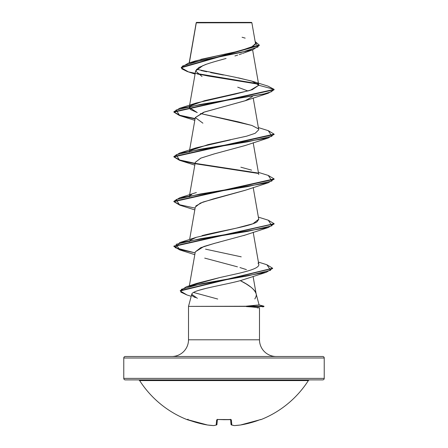 <?xml version="1.0" encoding="UTF-8"?>
<svg xmlns="http://www.w3.org/2000/svg" width="448" height="448" viewBox="0 0 448 448"><rect width="100%" height="100%" fill="white"/><g stroke="black" fill="none" stroke-linecap="round" stroke-linejoin="round"><path stroke-width="0.67" d="M309.618 379.887A1.501 1.501 0 0 0 308.353 380.582A100.229 100.229 0 0 1 260.882 419.647A0.75 0.75 0 0 1 260.271 419.619A0.75 0.75 0 0 0 260.882 419.647A100.229 100.229 0 0 0 308.353 380.582L139.647 380.582A100.229 100.229 0 0 0 187.118 419.647L197.915 422.923L207.491 425.001A100.111 92.137 -77.1 0 0 213.601 425.594A100.111 38.164 -84.6 0 0 216.182 425.001L216.63 419.922L218.137 419.485L230.91 419.58L231.37 419.922L231.818 425.001A100.111 38.164 84.6 0 0 234.399 425.594A100.111 92.137 77.1 0 0 240.509 425.001L250.085 422.923L260.394 419.58M138.382 379.887A1.501 1.501 0 0 1 139.647 380.582A1.501 1.501 0 0 0 138.382 379.887M125.272 379.887L322.728 379.887A1.501 1.501 0 0 0 324.229 378.386L123.771 378.386A1.501 1.501 0 0 0 125.272 379.887A1.501 1.501 0 0 1 123.771 378.386L324.229 378.386L324.229 358.002A1.501 1.501 0 0 0 322.728 356.502L125.272 356.502A1.501 1.501 0 0 0 123.771 358.002L324.229 358.002L123.771 358.002L123.771 378.386L123.771 358.002A1.501 1.501 0 0 1 125.272 356.502L322.728 356.502A1.501 1.501 0 0 1 324.229 358.002L324.229 378.386A1.501 1.501 0 0 1 322.728 379.887L125.272 379.887L322.728 379.887M196.168 22.842L189.342 62.877L196.291 22.831L251.877 22.781L251.496 22.4L196.504 22.4L251.496 22.4L251.877 22.781L197.137 22.831M259.493 307.742L257.186 307.877L259.493 307.742L259.493 339.797L188.507 339.797A16.705 16.705 0 0 1 171.802 356.502A16.705 16.705 0 0 0 188.507 339.797L188.507 306.387L188.507 339.797L259.493 339.797A16.705 16.705 0 0 0 276.198 356.502A16.705 16.705 0 0 1 259.493 339.797L259.493 307.742L246.35 306.387L188.507 306.387L191.75 294.274L188.507 306.387L263.956 306.197L259.095 304.898L263.956 306.197L246.098 306.197L259.101 304.92L256.054 293.552C255.758 291.85 254.1 289.755 251.076 287.258L246.288 283.987L240.307 280.644C249.138 284.945 254.386 289.246 256.054 293.552L259.101 304.92M206.242 288.31L198.514 290.422M254.811 298.956C256.256 296.526 256.67 294.722 256.054 293.552M246.064 52.058L244.966 52.528M243.807 52.993L242.564 53.458M241.758 53.754L239.215 54.617L241.758 53.754M237.714 55.098L234.926 55.95M221.53 59.707L226.089 58.453M224.123 58.996L216.899 60.995M214.911 61.561L208.449 63.526M206.578 64.154L198.8 67.497L195.636 70.834L189.493 105.969M245.65 100.587L203.571 112.297L195.294 117.544L189.493 150.741M245.431 145.432L214.346 153.877L200.878 158.099L195.294 162.316L189.493 195.513M245.381 190.226L213.153 198.962L200.329 203.101L195.294 207.088L189.627 239.512M245.157 235.071L243.79 235.558M218.91 242.239L216.989 242.726M214.911 243.264L203.907 246.49L195.294 251.854L189.336 285.947M245.862 278.88L240.307 280.644C223.765 285.186 192.125 289.733 191.75 294.274C191.274 295.198 192.483 296.302 195.373 297.578M217.728 299.04L193.547 292.466L217.728 299.04M192.164 285.247L219.878 277.536L196.678 283.405L192.175 285.247M189.246 241.702L189.868 240.582M201.986 235.642L202.53 235.502C220.203 230.938 250.622 226.386 257.023 221.838L258.754 219.313L253.198 187.516M189.426 195.899L189.246 196.924L189.862 195.81M190.378 195.339L191.615 194.522M189.426 151.127L189.246 152.152L189.862 151.043M190.372 150.573L208.146 144.586L246.607 136.181L255.147 133.314L258.754 129.774L253.198 97.978M258.21 128.738L252 125.507L238.459 121.89L200.413 113.523L251.619 125.373M197.243 112.582L189.246 107.386L189.862 106.271L190.305 109.424L197.243 112.582M252.616 81.334L267.954 86.1L274.114 89.37L274.114 89.74L268.268 93.218L200.508 104.406L176.086 110.006L179.732 115.601L195.054 118.933L179.491 115.528L173.886 112.123L274.114 89.74L274.114 89.37L258.776 85.26L252.258 89.69L235.15 94.125L196.37 102.99L190.378 105.801L204.607 100.666L250.13 90.39L258.776 85.26L252.616 81.334L238.314 77.84M252.605 49.823L258.759 85.025L251.843 81.088L234.858 77.157L196.47 69.283M200.816 59.371L237.25 51.492L250.981 47.555L255.517 43.613L251.877 22.781L246.624 22.764M196.274 22.725L201.074 22.73M219.542 60.256L212.615 62.233M210.627 62.838L204.887 64.758M203.157 65.425L195.614 70.969L202.031 76.507M237.709 87.186L248.041 91.011M195.065 74.094L187.208 71.501L181.731 68.779L182.482 66.058L200.374 60.614L252.89 49.728L259.274 45.45L181.283 67.749L188.378 71.859L207.872 75.97L258.317 84.185L197.501 74.049M258.776 85.26L274.114 89.37L173.886 111.754L179.732 108.276L263.486 94.097L271.382 91.734L274.114 89.37L267.932 86.089M257.807 83.709L196.902 73.55L257.807 83.709M181.283 67.379L259.274 45.08L255.164 41.58L257.981 46.99L241.332 52.394L188.266 63.213L181.283 67.379L181.283 67.749M188.266 63.213L195.686 60.85L225.372 54.034M228.575 53.374L236.824 51.593M240.419 50.742L253.988 46.01M254.912 45.237L255.522 43.646M245.179 38.13L242.082 37.251M223.395 75.001L210.627 72.582M206.674 71.77L201.034 70.498M197.35 298.306L191.75 294.274M246.411 269.612L239.954 267.551M237.434 266.823L204.708 258.11M195.283 251.91L200.704 247.705L213.998 243.505L245.09 235.099L268.268 227.522L200.508 238.717L176.086 244.311L179.732 249.911L194.802 254.671M195.86 205.951L202.994 202.042L245.09 190.327L268.268 182.756L200.508 193.95L176.086 199.545L179.732 205.139L194.802 209.899M195.278 162.406L200.648 158.194L213.937 153.983L245.09 145.561L268.268 137.984L200.508 149.178L176.086 154.773L179.732 160.373L195.054 163.699L179.491 160.294L173.886 156.895L274.114 134.512L274.114 134.137L173.886 156.52L179.732 153.048L247.492 141.854L271.914 136.259L268.268 130.659L258.373 127.585M202.916 123.178L195.289 117.578L204.484 111.983L245.09 100.789L252.336 96.65M274.098 134.322L268.268 137.984M195.658 163.806L258.132 173.426L195.658 163.806M274.098 179.094L268.268 182.756M179.754 249.917L173.886 246.434L274.098 223.866L268.268 227.522M186.984 294.974L180.258 290.948L272.597 268.408L266.386 272.255L202.037 283.612L181.451 289.29L180.852 292.13L186.956 294.969L191.206 296.302M173.902 111.938L179.816 115.254L195.115 118.569L179.816 115.254L173.902 111.938M268.246 130.654L274.114 134.137M173.902 156.71L179.816 160.026L195.115 163.335L179.816 160.026L173.902 156.71M195.434 163.391L257.617 172.956M268.246 175.426L274.114 178.909L173.886 201.292L179.732 197.814L247.492 186.626L271.914 181.026L268.268 175.431L258.373 172.357M173.902 201.477L179.816 204.792L195.115 208.107L179.816 204.792L173.902 201.477M268.246 220.192L274.114 223.675L173.886 246.058L173.886 246.434M173.902 246.249L179.816 249.564L195.115 252.874L175.258 247.733L179.732 242.586L247.492 231.392L271.914 225.798L268.268 220.203L258.373 217.123M266.896 264.751L272.614 268.218L180.258 290.578L180.258 290.948M179.754 205.145L173.886 201.662L274.114 179.278L274.114 178.909M230.429 139.894L196.37 147.762L190.378 150.567M240.85 167.21L251.625 170.145M258.737 219.201L252.963 223.748L235.855 228.278L196.37 237.3L190.378 240.111M205.531 249.155L241.237 256.838M258.026 263.133C262.214 267.445 248.987 270.799 239.35 273.202L219.878 277.536M180.275 290.763L186.295 286.821L248.175 275.789L270.614 270.273L266.913 264.757L258.401 262.069M253.926 305.614L246.098 306.197L246.35 306.572L263.956 306.572L246.35 306.572L254.223 307.11M308.353 380.582L139.647 380.582A100.229 100.229 0 0 0 187.118 419.647L188.093 419.233M187.606 419.58L188.591 419.927L187.118 419.647M230.642 419.524L230.642 419.524A0.75 0.706 -5 0 0 231.37 419.922A0.75 0.706 175 0 1 230.686 419.614M240.509 425.001L240.481 425.006A0.75 0.291 -97.6 0 0 240.509 425.001L259.409 419.922A100.229 99.848 180 0 1 240.509 425.001A100.111 92.137 -102.9 0 1 234.399 425.594A100.111 38.164 -95.4 0 1 231.818 425.001L231.006 424.323L230.591 419.591L231.062 424.323M217.409 419.591L216.938 424.323L217.409 419.591M217.358 419.518L217.358 419.518A0.75 0.706 5 0 1 216.63 419.922L216.182 425.001A0.75 0.739 5 0 0 216.994 424.323L216.182 425.001L216.664 424.878M260.814 419.485A0.75 0.75 157.5 0 1 260.551 419.541L260.529 419.541A0.75 0.75 -22.5 0 0 260.814 419.485M234.203 425.589A0.75 0.694 -81.8 0 0 234.399 425.594A0.75 0.291 86.5 0 1 234.366 425.6L231.818 425.001A0.75 0.689 107.4 0 1 231.521 424.973L231.006 424.323A0.75 0.739 -5 0 0 231.818 425.001L231.37 419.922L229.863 419.485A100.218 92.59 180 0 1 218.137 419.485L216.63 419.922A0.75 0.706 -175 0 0 217.314 419.614M231.465 424.956L231.006 424.323M187.449 419.541A0.75 0.75 -157.5 0 1 187.186 419.485A0.75 0.75 22.5 0 0 187.449 419.541L187.471 419.541M224 419.698L218.137 419.485M216.989 424.34L216.468 424.978A0.75 0.689 -107.4 0 1 216.182 425.001A100.111 38.164 95.4 0 1 213.601 425.594A0.75 0.291 93.5 0 0 213.634 425.6A0.75 0.291 -86.5 0 1 213.601 425.594A100.111 92.137 102.9 0 1 207.491 425.001A0.75 0.291 97.6 0 0 207.519 425.006A0.75 0.291 -82.4 0 1 207.491 425.001A100.229 99.848 180 0 1 188.591 419.922L187.404 419.53M188.591 419.927L207.519 425.006A0.75 0.291 97.6 0 0 207.542 425.006M216.468 424.978L213.634 425.6A0.75 0.291 93.5 0 0 213.657 425.6M196.218 22.714L189.19 62.922M189.426 106.355L189.246 107.386M253.198 142.744L258.754 174.546M253.198 232.282L258.826 264.494M253.086 276.422L256.127 293.81M243.617 53.066L252.89 49.728M196.168 23.19L196.168 22.831M259.274 45.45L259.274 45.08M245.532 278.992L266.386 272.255M194.802 165.133L179.732 160.373M194.802 120.361L179.732 115.601M245.09 100.789L268.268 93.218M173.886 111.754L173.886 112.123M173.886 156.52L173.886 156.895M173.886 201.292L173.886 201.662M274.114 223.675L274.114 224.05M272.614 268.218L272.614 268.593M196.37 102.99L179.732 108.276M196.37 147.762L179.732 153.048M196.375 192.528L179.732 197.814M196.37 237.3L179.732 242.586M196.678 283.405L186.295 286.821M263.956 306.197L263.956 306.572L262.679 306.914M224.073 419.698L225.389 419.686M225.467 419.686L230.748 419.642L230.569 419.289M218.142 419.541L229.858 419.541M240.481 425.006L234.366 425.6M217.431 419.289L217.252 419.642M207.519 425.006L213.634 425.6"/></g></svg>
